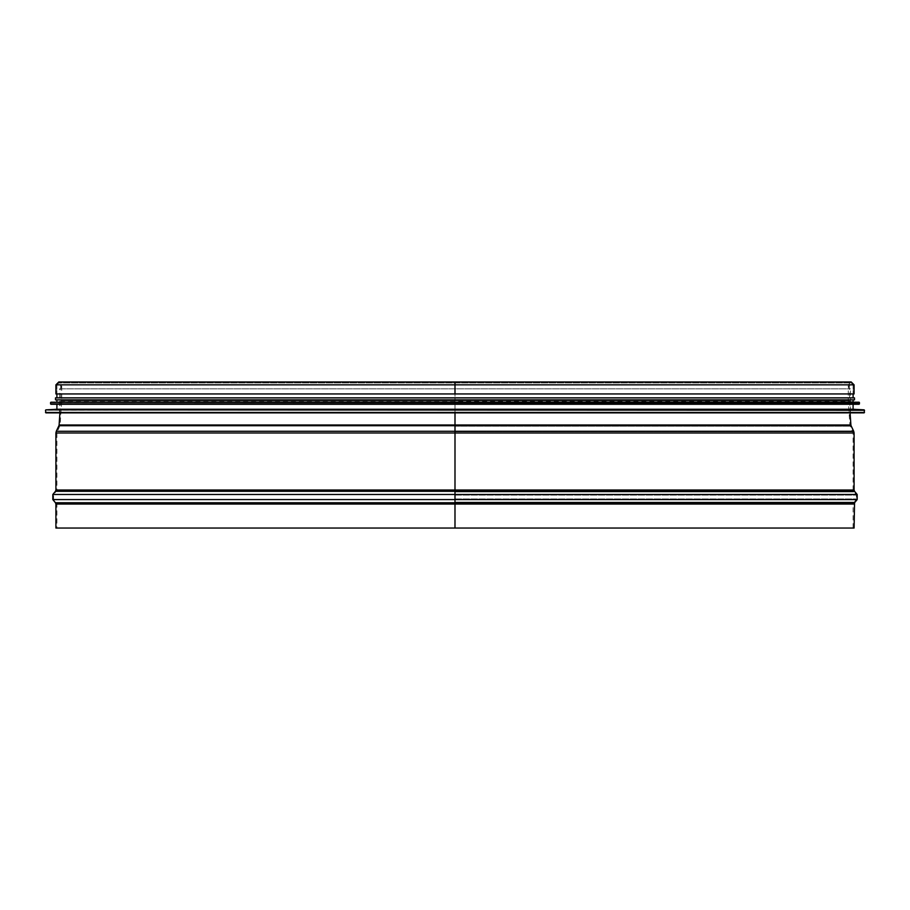 <?xml version="1.0" encoding="UTF-8"?>
<svg xmlns="http://www.w3.org/2000/svg" width="910" height="910" viewBox="0 0 910 910"><rect width="100%" height="100%" fill="white"/><g stroke="black" fill="none" stroke-linecap="round" stroke-linejoin="round"><path stroke-width="0.68" stroke-dasharray="4.55 3.41" d="M454.989 528.05L853.091 528.05L454.989 528.05L455 502.764M454.989 502.127L853.785 502.127L455 502.127L455 499.579M454.989 498.942L856.412 498.942L455 498.942L455 494.483M454.989 495.12L856.412 495.12L455 495.12L455 491.298M454.989 491.935L853.785 491.935L455 491.935L455 431.272M454.989 431.704L852.807 431.704L455 431.704L455 425.698M454.989 426.13L850.167 426.13L455 426.13L455 424.981M455 400.889L455 412.867L454.989 400.832L849.292 400.889L60.708 400.889L454.989 400.889L454.989 412.867M454.989 425.05L849.894 425.05L455 425.05L455 400.832L848.291 400.957L454.989 400.957M455 393.95L853.091 393.95L56.909 393.95L454.989 393.95L455 384.85L455 400.832L455 381.95M854.092 393.95L55.908 393.95M854.092 528.05L55.908 528.05M850.486 384.85C847.824 386.796 847.824 388.138 850.486 388.854L850.486 412.867L59.514 412.867L59.514 388.854L850.486 388.854L59.514 388.854C62.096 387.512 62.096 386.181 59.514 384.85L850.486 384.85L59.514 384.85M864.102 412.867L45.898 412.867M853.091 409.261L56.909 409.261M853.091 404.267L56.909 404.267M859.097 404.267L50.903 404.267M853.091 401.663L56.909 401.663M56.909 399.854L853.091 399.854L56.909 399.854M854.49 399.854L55.51 399.854M854.49 397.863L55.51 397.863M56.909 397.863L853.091 397.863L56.909 397.863M56.909 384.85L56.909 393.95L56.909 384.85L853.091 384.85L56.909 384.85L853.091 384.85L56.909 384.85L58.809 382.951L60.708 384.85L60.708 400.832L849.292 400.832L60.708 400.832L59.912 412.867M854.092 384.85L55.908 384.85M854.092 504.038L55.908 504.038M854.547 502.764L55.453 502.764M857.174 499.579L52.825 499.579M857.174 494.483L52.825 494.483M854.547 491.298L55.453 491.298M854.092 490.024L55.908 490.024M854.092 432.989L55.908 432.989M853.705 431.272L56.295 431.272M851.077 425.698L58.922 425.698M850.895 424.981L59.105 424.981M864.5 412.469L45.5 412.469M864.5 410.251L45.5 410.251M864.125 409.853L45.875 409.853M859.495 403.858L50.505 403.858M859.495 402.629L50.505 402.629M859.131 402.231L50.869 402.231M853.091 528.05L853.091 504.038L856.412 498.942L856.412 495.12L853.091 490.024L853.091 432.989L849.894 425.05L848.291 400.957L848.291 384.85L851.191 381.95L58.809 381.95L61.709 384.85L61.709 400.957L60.105 425.05L56.909 432.989L56.909 490.024L53.588 495.12L53.588 498.942L56.909 504.038L56.909 528.05M853.091 384.85L853.091 393.95L853.091 384.85L851.191 382.951L58.809 382.951L851.191 382.951L849.292 384.85L850.088 412.867"/><path stroke-width="1.36" d="M455 502.764L454.989 499.579L455 502.764L854.547 502.764L857.174 499.579L455 499.579L454.989 494.483L455 499.579L52.825 499.579L55.453 502.764L454.989 502.764M455 412.867L454.989 528.05L454.989 504.038L454.989 528.05L854.092 528.05L854.547 502.764M455 381.95L455 393.95L854.092 393.95L854.092 384.85L851.191 381.95L58.809 381.95L55.908 384.85L454.989 384.85L454.989 393.95L454.989 384.85L854.092 384.85M55.908 384.85L55.908 393.95L454.989 393.95M854.092 504.038L55.908 504.038L55.908 528.05L454.989 528.05M59.514 412.867L850.486 412.867M45.5 410.251L45.898 412.867L864.102 412.867L864.5 410.251L45.875 409.853L864.5 410.251M45.875 409.853L56.909 409.261L853.091 409.261L864.125 409.853M56.909 409.261L56.909 404.267L853.091 404.267L853.091 409.261M50.505 402.629L50.903 404.267L859.097 404.267L859.495 402.629L50.869 402.231L859.495 402.629M50.869 402.231L859.131 402.231M56.909 401.663L56.909 399.854M55.51 399.854L854.49 399.854L854.49 397.863L55.51 397.863L55.51 399.854M56.909 397.863L56.909 393.95M455 432.989L854.092 432.989L854.092 490.024L55.908 490.024L55.908 432.989L454.989 432.989M857.174 494.483L854.547 491.298L55.453 491.298L52.825 494.483L857.174 494.483L857.174 499.579M853.705 431.272L851.077 425.698L58.922 425.698L56.295 431.272L853.705 431.272L854.092 432.989M58.922 425.698L59.105 424.981L850.895 424.981L851.077 425.698M45.5 412.469L864.5 412.469M50.505 403.858L859.495 403.858M55.908 504.038L55.453 502.764M52.825 494.483L52.825 499.579M854.547 491.298L854.092 490.024M55.453 491.298L55.908 490.024M56.295 431.272L55.908 432.989M59.912 412.867L59.105 424.981M850.088 412.867L850.895 424.981M853.091 401.663L853.091 399.854M853.091 397.863L853.091 393.95"/></g></svg>
